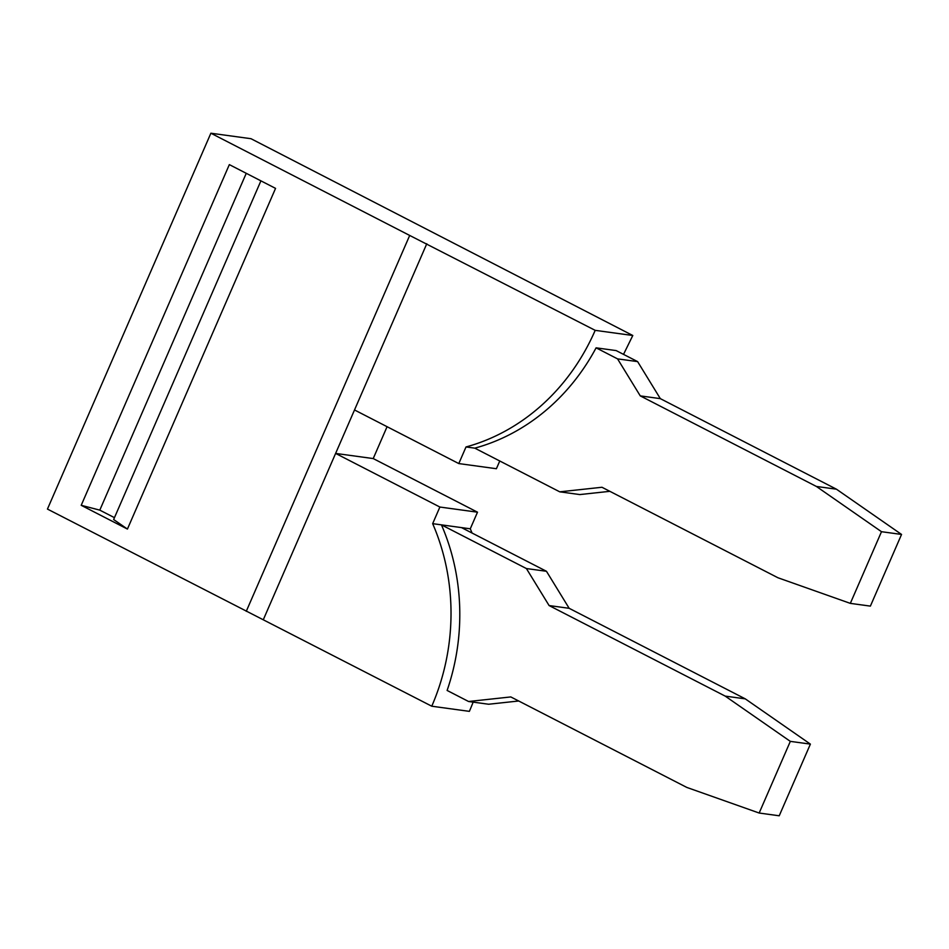 <?xml version="1.0" encoding="UTF-8"?>
<svg xmlns="http://www.w3.org/2000/svg" width="949" height="949" viewBox="0 0 949 949"><rect width="100%" height="100%" fill="white"/><g stroke="black" fill="none" stroke-linecap="round" stroke-linejoin="round"><path stroke-width="1.42" d="M246.266 611.31L409.695 235.447L210.88 133.216L47.45 509.079L431.759 706.21L469.364 711.359A209.634 187.238 97.8 0 0 473.148 702.118M210.88 133.216L250.999 138.708L632.793 335.495L595.189 330.347L409.695 235.447M127.427 529.067L275.554 188.377L229.338 164.616L81.211 505.307L127.427 529.067L113.643 519.53L260.916 180.844M387.073 426.694L373.218 458.569L477.501 512.187L439.885 507.039L432.661 523.658L441.439 524.856A209.634 187.238 97.8 0 1 447.121 690.457L468.581 701.501L488.64 704.241L518.712 700.991M549.103 605.557L725.214 696.115L790.327 741.371L810.387 744.111L745.273 698.855L569.163 608.309L549.103 605.557L526.398 568.546L441.439 524.856L470.277 528.807L477.501 512.187M470.277 528.807A209.634 187.238 97.8 0 1 472.068 533.041M432.661 523.658A209.634 187.238 97.8 0 1 431.759 706.21M263.348 619.614L335.614 453.42L439.885 507.039M373.218 458.569L335.614 453.42L426.777 243.763M114.461 517.668L99.799 510.135L81.211 505.307M99.799 510.135L246.254 173.311M609.863 491.321L579.803 494.571L559.744 491.831L601.963 487.264L777.931 577.751L850.328 603.374L870.387 606.114L901.55 534.441L836.437 489.186L660.326 398.639L637.621 361.616L616.15 350.584L596.091 347.832A209.634 187.238 -82.2 0 1 474.797 448.153L466.018 446.955A209.634 187.238 -82.2 0 0 595.189 330.347M466.018 446.955L458.794 463.575L354.511 409.956M623.529 354.368L632.793 335.495M499.767 460.989L496.398 468.723L458.794 463.575M569.163 608.309L546.458 571.286L461.499 527.608M810.387 744.111L779.224 815.784L759.164 813.032L686.803 787.421L510.811 696.934L468.581 701.501M790.327 741.371L759.164 813.032M474.797 448.153L559.744 491.831M850.328 603.374L881.491 531.701L816.377 486.446L640.267 395.887L617.562 358.876L596.091 347.832M637.621 361.616L617.562 358.876M546.458 571.286L526.398 568.546M745.273 698.855L725.214 696.115M660.326 398.639L640.267 395.887M836.437 489.186L816.377 486.446M881.491 531.701L901.55 534.441"/></g></svg>
